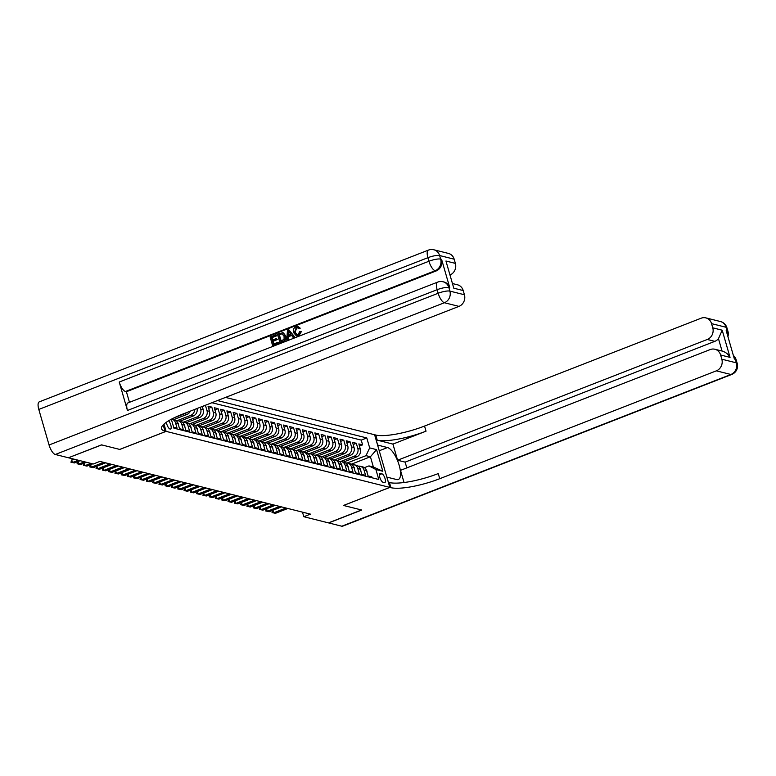 <?xml version="1.0" encoding="UTF-8"?>
<svg xmlns="http://www.w3.org/2000/svg" width="776" height="776" viewBox="0 0 776 776"><rect width="100%" height="100%" fill="white"/><g stroke="black" fill="none" stroke-linecap="round" stroke-linejoin="round"><path stroke-width="1.16" d="M166.413 422.222A4.869 1.746 68.7 0 0 170.099 429.07A4.869 1.746 68.7 0 0 170.555 429.06A4.869 1.746 68.7 0 0 170.953 425.607A4.869 1.746 68.7 0 0 168.615 420.786M68.589 457.704L101.704 444.91L119.776 449.44L166.093 431.369L389.814 487.396L374.614 434.754L225.515 397.419M173.649 427.256L177.044 428.1L175.541 422.91L178.053 423.541A6.082 5.51 -75.9 0 0 174.241 419.7L171.729 419.069A6.082 5.51 104.1 0 1 175.541 422.91M178.053 423.541L179.557 428.73L183.33 429.681L181.826 424.482L184.339 425.112A6.082 5.51 -75.9 0 0 180.527 421.271L178.014 420.64A6.082 5.51 104.1 0 1 181.826 424.482M184.339 425.112L185.842 430.302L189.606 431.252L188.112 426.053L190.624 426.684A6.082 5.51 -75.9 0 0 186.812 422.852L184.3 422.222A6.082 5.51 104.1 0 1 188.112 426.053M190.624 426.684L192.128 431.883L195.891 432.824L194.398 427.634L196.91 428.265A6.082 5.51 -75.9 0 0 193.098 424.423L190.576 423.793A6.082 5.51 104.1 0 1 194.398 427.634M196.91 428.265L198.404 433.454L202.177 434.395L200.683 429.206L203.196 429.836A6.082 5.51 -75.9 0 0 199.374 425.995L196.861 425.364A6.082 5.51 104.1 0 1 200.683 429.206M203.196 429.836L204.689 435.026L208.463 435.966L206.959 430.777L209.481 431.407A6.082 5.51 -75.9 0 0 205.659 427.566L203.147 426.936A6.082 5.51 104.1 0 1 206.959 430.777M209.481 431.407L210.975 436.597L214.748 437.548L213.245 432.348L215.757 432.979A6.082 5.51 -75.9 0 0 211.945 429.138L209.433 428.517A6.082 5.51 104.1 0 1 213.245 432.348M215.757 432.979L217.261 438.178L221.034 439.119L219.53 433.93L222.043 434.55A6.082 5.51 -75.9 0 0 218.231 430.719L215.718 430.088A6.082 5.51 104.1 0 1 219.53 433.93M222.043 434.55L223.546 439.75L227.319 440.69L225.816 435.501L228.328 436.131A6.082 5.51 -75.9 0 0 224.516 432.29L222.004 431.66A6.082 5.51 104.1 0 1 225.816 435.501M228.328 436.131L229.832 441.321L233.595 442.262L232.102 437.072L234.614 437.703A6.082 5.51 -75.9 0 0 230.802 433.862L228.28 433.231A6.082 5.51 104.1 0 1 232.102 437.072M234.614 437.703L236.108 442.892L239.881 443.843L238.387 438.644L240.899 439.274A6.082 5.51 -75.9 0 0 237.078 435.433L234.565 434.803A6.082 5.51 104.1 0 1 238.387 438.644M240.899 439.274L242.393 444.464L246.167 445.414L244.673 440.225L247.185 440.846A6.082 5.51 -75.9 0 0 243.363 437.014L240.851 436.384A6.082 5.51 104.1 0 1 244.673 440.225M247.185 440.846L248.679 446.045L252.452 446.986L250.949 441.796L253.461 442.427A6.082 5.51 -75.9 0 0 249.649 438.585L247.137 437.955A6.082 5.51 104.1 0 1 250.949 441.796M253.461 442.427L254.965 447.616L258.738 448.557L257.234 443.368L259.747 443.998A6.082 5.51 -75.9 0 0 255.935 440.157L253.422 439.526A6.082 5.51 104.1 0 1 257.234 443.368M259.747 443.998L261.25 449.188L265.023 450.138L263.52 444.939L266.032 445.57A6.082 5.51 -75.9 0 0 262.22 441.728L259.708 441.098A6.082 5.51 104.1 0 1 263.52 444.939M266.032 445.57L267.536 450.759L271.299 451.71L269.805 446.51L272.318 447.141A6.082 5.51 -75.9 0 0 268.506 443.3L265.993 442.679A6.082 5.51 104.1 0 1 269.805 446.51M272.318 447.141L273.821 452.34L277.585 453.281L276.091 448.091L278.603 448.722A6.082 5.51 -75.9 0 0 274.782 444.881L272.269 444.25A6.082 5.51 104.1 0 1 276.091 448.091M278.603 448.722L280.097 453.911L283.87 454.852L282.377 449.663L284.889 450.293A6.082 5.51 -75.9 0 0 281.067 446.452L278.555 445.822A6.082 5.51 104.1 0 1 282.377 449.663M284.889 450.293L286.383 455.483L290.156 456.424L288.653 451.234L291.175 451.865A6.082 5.51 -75.9 0 0 287.353 448.024L284.84 447.393A6.082 5.51 104.1 0 1 288.653 451.234M291.175 451.865L292.668 457.054L296.442 458.005L294.938 452.806L297.45 453.436A6.082 5.51 -75.9 0 0 293.638 449.595L291.126 448.964A6.082 5.51 104.1 0 1 294.938 452.806M297.45 453.436L298.954 458.635L302.727 459.576L301.224 454.387L303.736 455.008A6.082 5.51 -75.9 0 0 299.924 451.176L297.412 450.546A6.082 5.51 104.1 0 1 301.224 454.387M303.736 455.008L305.24 460.207L309.003 461.148L307.509 455.958L310.022 456.589A6.082 5.51 -75.9 0 0 306.21 452.748L303.697 452.117A6.082 5.51 104.1 0 1 307.509 455.958M310.022 456.589L311.525 461.778L315.289 462.719L313.795 457.53L316.307 458.16A6.082 5.51 -75.9 0 0 312.495 454.319L309.973 453.688A6.082 5.51 104.1 0 1 313.795 457.53M316.307 458.16L317.801 463.35L321.574 464.3L320.081 459.101L322.593 459.731A6.082 5.51 -75.9 0 0 318.771 455.89L316.259 455.26A6.082 5.51 104.1 0 1 320.081 459.101M322.593 459.731L324.087 464.921L327.86 465.872L326.356 460.672L328.878 461.303A6.082 5.51 -75.9 0 0 325.057 457.462L322.544 456.841A6.082 5.51 104.1 0 1 326.356 460.672M328.878 461.303L330.372 466.502L334.146 467.443L332.642 462.253L335.154 462.884A6.082 5.51 -75.9 0 0 331.342 459.043L328.83 458.412A6.082 5.51 104.1 0 1 332.642 462.253M335.154 462.884L336.658 468.074L340.431 469.014L338.928 463.825L341.44 464.455A6.082 5.51 -75.9 0 0 337.628 460.614L335.116 459.984A6.082 5.51 104.1 0 1 338.928 463.825M341.44 464.455L342.944 469.645L346.707 470.586L345.213 465.396L347.726 466.027A6.082 5.51 -75.9 0 0 343.913 462.186L341.401 461.555A6.082 5.51 104.1 0 1 345.213 465.396M347.726 466.027L349.229 471.216L352.993 472.167L351.499 466.968L354.011 467.598A6.082 5.51 -75.9 0 0 350.199 463.757L347.677 463.126A6.082 5.51 104.1 0 1 351.499 466.968M354.011 467.598L355.505 472.797L359.278 473.738L357.785 468.549L360.297 469.17A6.082 5.51 -75.9 0 0 356.475 465.338L353.963 464.708A6.082 5.51 104.1 0 1 357.785 468.549M360.297 469.17L361.791 474.369L365.564 475.31L364.06 470.12A6.082 5.51 -75.9 0 0 360.248 466.279A6.082 5.51 -75.9 0 0 358.269 466.182M343.399 462.06L356.688 456.88A6.082 5.51 -75.9 0 0 360.336 449.12L358.842 443.93L362.605 444.871L359.463 446.103M340.829 461.448L354.176 456.249A6.082 5.51 -75.9 0 0 357.823 448.489L356.32 443.3L353.177 444.532M356.32 443.3L352.556 442.359L354.05 447.548A6.082 5.51 -75.9 0 1 350.403 455.308L337.114 460.488M330.828 458.917L344.117 453.727A6.082 5.51 -75.9 0 0 347.764 445.977L346.271 440.787L350.044 441.728L346.891 442.95M324.543 457.336L337.832 452.156A6.082 5.51 -75.9 0 0 341.488 444.405L339.985 439.206L343.758 440.157L340.615 441.379M318.267 455.764L331.546 450.584A6.082 5.51 -75.9 0 0 335.203 442.824L333.699 437.635L337.473 438.576L334.33 439.808M311.981 454.193L325.26 449.013A6.082 5.51 -75.9 0 0 328.917 441.253L327.414 436.063L331.187 437.004L328.044 438.236M305.695 452.621L318.985 447.432A6.082 5.51 -75.9 0 0 322.632 439.682L321.138 434.492L324.901 435.433L321.759 436.655M299.41 451.04L312.699 445.86A6.082 5.51 -75.9 0 0 316.346 438.11L314.852 432.911L318.616 433.862L315.473 435.084M293.124 449.469L306.413 444.289A6.082 5.51 -75.9 0 0 310.06 436.539L308.567 431.34L312.34 432.29L309.188 433.512M286.839 447.897L300.128 442.718A6.082 5.51 -75.9 0 0 303.785 434.958L302.281 429.768L306.054 430.709L302.912 431.941M280.563 446.326L293.842 441.146A6.082 5.51 -75.9 0 0 297.499 433.386L295.995 428.197L299.769 429.138L296.626 430.36M274.277 444.745L287.556 439.565A6.082 5.51 -75.9 0 0 291.213 431.815L289.71 426.625L293.483 427.566L290.34 428.788M267.992 443.174L281.281 437.994A6.082 5.51 -75.9 0 0 284.928 430.243L283.434 425.044L287.198 425.995L284.055 427.217M261.706 441.602L274.995 436.422A6.082 5.51 -75.9 0 0 278.642 428.662L277.148 423.473L280.912 424.414L277.769 425.646M255.42 440.031L268.709 434.851A6.082 5.51 -75.9 0 0 272.357 427.091L270.863 421.901L274.636 422.842L271.484 424.074M249.135 438.459L262.424 433.27A6.082 5.51 -75.9 0 0 266.081 425.52L264.577 420.33L268.35 421.271L265.208 422.493M242.859 436.878L256.138 431.699A6.082 5.51 -75.9 0 0 259.795 423.948L258.292 418.749L262.065 419.7L258.922 420.922M236.573 435.307L249.853 430.127A6.082 5.51 -75.9 0 0 253.51 422.377L252.006 417.178L255.779 418.128L252.636 419.35M230.288 433.735L243.577 428.556A6.082 5.51 -75.9 0 0 247.224 420.796L245.73 415.606L249.494 416.547L246.351 417.779M224.002 432.164L237.291 426.984A6.082 5.51 -75.9 0 0 240.938 419.224L239.444 414.035L243.208 414.976L240.065 416.198M217.716 430.583L231.006 425.403A6.082 5.51 -75.9 0 0 234.653 417.653L233.159 412.463L236.932 413.404L233.78 414.626M211.431 429.012L224.72 423.832A6.082 5.51 -75.9 0 0 228.367 416.082L226.873 410.882L230.647 411.833L227.504 413.055M205.155 427.44L218.434 422.26A6.082 5.51 -75.9 0 0 222.091 414.5L220.588 409.311L224.361 410.252L221.218 411.484M198.869 425.869L212.149 420.689A6.082 5.51 -75.9 0 0 215.806 412.929L214.302 407.74L218.075 408.68L214.933 409.912M192.584 424.297L205.873 419.108A6.082 5.51 -75.9 0 0 209.52 411.358L208.016 406.168L211.79 407.109L208.647 408.331M205.01 405.411L202.361 406.76M302.485 512.141L303.804 516.709L310.419 514.129L99.9 461.41L93.285 463.99L68.618 457.811M381.86 473.787L380.473 473.438A4.714 1.688 68.7 0 0 380.036 473.457A4.714 1.688 68.7 0 0 379.978 477.909A4.714 1.688 68.7 0 0 383.024 482.265L384.401 482.604A4.714 1.688 68.7 0 0 384.847 482.594A4.714 1.688 68.7 0 0 384.906 478.132A4.714 1.688 68.7 0 0 381.86 473.787L379.435 474.728M166.093 431.369L163.998 424.103M171.341 419.234L173.921 428.187L378.785 479.481L375.904 469.529L368.969 465.901L364.429 467.666M351.334 464.193L370.414 456.754L366.01 455.657L369.667 447.897L366.796 437.945L217.474 400.552M369.667 447.897L376.573 449.634L382.82 471.255L375.904 469.529M173.727 419.574L187.016 414.394A6.082 5.51 -75.9 0 0 190.343 411.135M174.212 417.779L184.504 413.763L187.016 414.394M180.013 421.145L193.302 415.965A6.082 5.51 -75.9 0 0 197.036 408.525M177.452 420.534L190.789 415.335L193.302 415.965M186.298 422.716L199.587 417.536A6.082 5.51 -75.9 0 0 203.234 409.786L202.284 406.478M183.728 422.115L197.075 416.906L199.587 417.536M190.013 423.686L203.351 418.487L205.873 419.108M196.299 425.258L209.636 420.058L212.149 420.689M202.584 426.829L215.922 421.63L218.434 422.26M208.87 428.41L222.208 423.201L224.72 423.832M215.156 429.982L228.493 424.773L231.006 425.403M221.432 431.553L234.779 426.354L237.291 426.984M227.717 433.124L241.055 427.925L243.577 428.556M234.003 434.696L247.34 429.497L249.853 430.127M240.288 436.277L253.626 431.068L256.138 431.699M246.574 437.848L259.911 432.649L262.424 433.27M252.86 439.42L266.197 434.22L268.709 434.851M259.135 440.991L272.483 435.792L274.995 436.422M265.421 442.572L278.759 437.363L281.281 437.994M271.707 444.144L285.044 438.935L287.556 439.565M277.992 445.715L291.33 440.516L293.842 441.146M284.278 447.286L297.615 442.087L300.128 442.718M290.563 448.858L303.901 443.659L306.413 444.289M296.839 450.439L310.187 445.23L312.699 445.86M303.125 452.01L316.472 446.811L318.985 447.432M309.411 453.582L322.748 448.382L325.26 449.013M315.696 455.153L329.034 449.954L331.546 450.584M321.982 456.734L335.319 451.525L337.832 452.156M328.267 458.306L341.605 453.097L344.117 453.727M334.553 459.877L347.89 454.678L350.403 455.308M362.605 444.871L361.228 440.108L211.916 402.715M200.189 407.293L200.722 409.156A6.082 5.51 104.1 0 1 197.075 416.906M205.504 405.538L207.008 410.727A6.082 5.51 104.1 0 1 203.351 418.487M211.79 407.109L213.293 412.298A6.082 5.51 104.1 0 1 209.636 420.058M218.075 408.68L219.579 413.88A6.082 5.51 104.1 0 1 215.922 421.63M224.361 410.252L225.855 415.451A6.082 5.51 104.1 0 1 222.208 423.201M230.647 411.833L232.14 417.022A6.082 5.51 104.1 0 1 228.493 424.773M236.932 413.404L238.426 418.594A6.082 5.51 104.1 0 1 234.779 426.354M243.208 414.976L244.712 420.165A6.082 5.51 104.1 0 1 241.055 427.925M249.494 416.547L250.997 421.746A6.082 5.51 104.1 0 1 247.34 429.497M255.779 418.128L257.283 423.318A6.082 5.51 104.1 0 1 253.626 431.068M262.065 419.7L263.559 424.889A6.082 5.51 104.1 0 1 259.911 432.649M268.35 421.271L269.844 426.46A6.082 5.51 104.1 0 1 266.197 434.22M274.636 422.842L276.13 428.042A6.082 5.51 104.1 0 1 272.483 435.792M280.912 424.414L282.415 429.613A6.082 5.51 104.1 0 1 278.759 437.363M287.198 425.995L288.701 431.184A6.082 5.51 104.1 0 1 285.044 438.935M293.483 427.566L294.987 432.756A6.082 5.51 104.1 0 1 291.33 440.516M299.769 429.138L301.263 434.327A6.082 5.51 104.1 0 1 297.615 442.087M306.054 430.709L307.548 435.908A6.082 5.51 104.1 0 1 303.901 443.659M312.34 432.29L313.834 437.48A6.082 5.51 104.1 0 1 310.187 445.23M318.616 433.862L320.119 439.051A6.082 5.51 104.1 0 1 316.472 446.811M324.901 435.433L326.405 440.623A6.082 5.51 104.1 0 1 322.748 448.382M331.187 437.004L332.691 442.204A6.082 5.51 104.1 0 1 329.034 449.954M337.473 438.576L338.966 443.775A6.082 5.51 104.1 0 1 335.319 451.525M343.758 440.157L345.252 445.346A6.082 5.51 104.1 0 1 341.605 453.097M350.044 441.728L351.538 446.918A6.082 5.51 104.1 0 1 347.89 454.678M372.111 477.812L371.85 476.881L368.076 475.94L366.582 470.751A6.082 5.51 -75.9 0 0 362.761 466.91L360.248 466.279M368.969 465.901L373.372 466.997L370.414 456.754L376.573 449.634M347.115 463.02L366.01 455.657M389.814 487.396L343.487 505.457L361.558 509.977L328.471 522.878L303.804 516.709M361.228 440.108L366.796 437.945M351.984 464.611A6.082 5.51 104.1 0 1 353.963 464.708M345.698 463.039A6.082 5.51 104.1 0 1 347.677 463.126M339.413 461.468A6.082 5.51 104.1 0 1 341.401 461.555M333.137 459.896A6.082 5.51 104.1 0 1 335.116 459.984M326.851 458.315A6.082 5.51 104.1 0 1 328.83 458.412M320.566 456.744A6.082 5.51 104.1 0 1 322.544 456.841M314.28 455.173A6.082 5.51 104.1 0 1 316.259 455.26M307.994 453.601A6.082 5.51 104.1 0 1 309.973 453.688M301.709 452.02A6.082 5.51 104.1 0 1 303.697 452.117M295.433 450.449A6.082 5.51 104.1 0 1 297.412 450.546M289.147 448.877A6.082 5.51 104.1 0 1 291.126 448.964M282.862 447.306A6.082 5.51 104.1 0 1 284.84 447.393M276.576 445.734A6.082 5.51 104.1 0 1 278.555 445.822M270.29 444.153A6.082 5.51 104.1 0 1 272.269 444.25M264.005 442.582A6.082 5.51 104.1 0 1 265.993 442.679M257.729 441.01A6.082 5.51 104.1 0 1 259.708 441.098M251.443 439.439A6.082 5.51 104.1 0 1 253.422 439.526M245.158 437.858A6.082 5.51 104.1 0 1 247.137 437.955M238.872 436.287A6.082 5.51 104.1 0 1 240.851 436.384M232.587 434.715A6.082 5.51 104.1 0 1 234.565 434.803M226.301 433.144A6.082 5.51 104.1 0 1 228.28 433.231M220.015 431.572A6.082 5.51 104.1 0 1 222.004 431.66M213.739 429.991A6.082 5.51 104.1 0 1 215.718 430.088M207.454 428.42A6.082 5.51 104.1 0 1 209.433 428.517M201.168 426.849A6.082 5.51 104.1 0 1 203.147 426.936M194.689 409.437A6.082 5.51 104.1 0 1 190.789 415.335M194.883 425.277A6.082 5.51 104.1 0 1 196.861 425.364M186.153 412.764A6.082 5.51 104.1 0 1 184.504 413.763M188.597 423.696A6.082 5.51 104.1 0 1 190.576 423.793M182.311 422.125A6.082 5.51 104.1 0 1 184.3 422.222M176.036 420.553A6.082 5.51 104.1 0 1 178.014 420.64M373.372 466.997L382.82 471.255M367.106 472.574L367.019 471.362A4.035 3.647 -75.9 0 0 366.35 470.081M272.851 510.307L273.589 512.839L285.975 508.008M287.867 508.474L275.47 513.314L272.027 512.558L272.822 510.317M272.027 512.558L275.47 513.314M720.38 321.516A9.128 9.128 0 0 1 726.937 327.841A9.128 2.105 163.9 0 0 726.103 327.278L711.553 323.64A9.128 8.264 -75.9 0 0 705.83 317.879L720.38 321.516A9.128 8.264 104.1 0 1 726.103 327.278L727.131 330.838L726.19 330.605L734.397 359.055L735.347 359.288L736.366 362.848A9.128 8.264 104.1 0 1 730.895 374.478L716.345 370.841A9.128 8.264 -75.9 0 0 721.825 359.201L736.366 362.848A9.128 2.105 -16.1 0 1 737.2 363.41A9.128 9.128 0 0 1 731.749 374.449A9.128 3.269 68.7 0 1 730.895 374.478L341.789 526.215L328.655 522.927L361.742 510.026L343.555 505.467L389.872 487.406L390.939 487.677A38.043 8.749 163.9 0 0 439.74 478.705L716.345 370.841M386.846 477.114L396.73 479.558A17.12 6.13 68.7 0 0 398.33 479.5A17.12 6.13 68.7 0 0 398.554 463.32A17.12 6.13 68.7 0 0 387.486 447.548L377.66 445.084L374.682 434.764L375.749 435.035A38.043 8.749 163.9 0 0 424.54 426.063L701.155 318.199A9.128 8.264 -75.9 0 1 705.83 317.879M386.894 477.094L389.872 487.406M730.041 357.367C728.257 354.166 725.589 352.061 722.049 351.053L718.469 338.666L722.194 330.198L730.041 357.367L720.613 355.01A9.128 8.264 -75.9 0 0 714.89 349.248A9.128 8.264 -75.9 0 0 710.205 349.569L400.513 470.343L404.034 482.526M406.799 467.889L405.14 462.127L397.593 460.236L707.295 339.471A9.128 8.264 -75.9 0 0 712.766 327.831L722.194 330.198M392.937 444.095L377.223 440.157A38.043 8.749 163.9 0 0 426.024 431.184L392.937 444.095L397.593 460.236M720.613 355.01L721.825 359.201M731.749 374.449L342.643 526.186A9.128 3.269 -111.3 0 1 341.789 526.215M711.553 323.64L712.766 327.831M718.469 338.666A9.128 8.264 104.1 0 1 714.832 341.353L707.295 339.471M405.14 462.127L714.832 341.353M390.939 487.677L389.465 482.556A38.043 8.749 163.9 0 0 438.256 473.583L439.74 478.705M297.615 327.744L296.675 327.899L295.152 332.186L296.917 334.718M300.913 331.41L298.488 335.513L296.286 335.765L293.532 332.506C292.824 329.858 293.629 327.947 295.947 326.764L297.868 326.589L299.72 328.054L298.673 328.752L297.373 327.656L296.17 327.773L294.647 332.06L296.645 334.669L298.1 334.572L299.711 331.565L301.418 331.527L298.993 335.639L296.539 335.814M298.11 326.667L300.225 328.18L298.673 328.752M291.669 335.445L288.604 336.648L288.459 339.626L286.771 339.966L287.459 330.198L288.72 329.703L294.337 337.007L293.153 337.473L291.485 335.203L288.1 336.522L287.954 339.5L286.771 339.966M288.72 329.703L294.841 337.133L293.153 337.473M275.722 334.776L276.004 335.756L271.522 337.502L272.279 340.13L276.46 338.501L276.741 339.49L272.57 341.12L273.424 344.069L278.109 342.245L278.894 343.351L272.589 345.495L270.126 336.959L276.227 334.902L276.508 335.882L272.027 337.628L272.706 339.966M276.46 338.501L277.245 339.616L273.074 341.246L273.841 343.904M449.799 287.789L448.858 287.547A9.128 8.264 -75.9 0 0 443.135 281.795L444.076 282.027A9.128 8.264 104.1 0 1 449.799 287.789L441.583 259.329A9.128 8.264 104.1 0 1 436.102 270.97L435.161 270.727L125.469 391.502A9.128 3.269 -111.3 0 1 119.232 382.025L127.448 410.475A9.128 3.269 -111.3 0 1 127.904 402.919L437.596 282.144A9.128 3.269 68.7 0 0 437.14 289.7L127.448 410.475M129.466 402.308L126.41 391.735L436.102 270.97M282.105 332.739L283.444 332.904L285.684 335.901C286.49 338.627 285.675 340.548 283.259 341.653L279.913 342.633L277.449 334.097L282.939 332.778L285.19 335.775C285.985 338.501 285.18 340.421 282.755 341.527L279.913 342.633M283.075 332.778L282.571 332.652L283.075 332.778M101.52 444.861L119.717 449.42L166.035 431.359L164.968 431.087A38.043 8.749 -16.1 0 1 161.505 428.73A38.043 8.749 -16.1 0 1 182.341 414.248L458.955 306.384L444.405 302.737L55.3 454.484L68.433 457.772L101.52 444.861M166.035 431.359L163.959 424.152M445.948 261.017L453.795 288.197L445.948 261.017L455.376 263.384L454.164 259.184L439.614 255.537L440.642 259.097L441.583 259.329M455.376 263.384A9.128 8.264 104.1 0 1 450.274 274.859M119.232 382.025L428.934 261.25L427.906 257.69A9.128 2.105 163.9 0 1 439.614 255.537A9.128 8.264 -75.9 0 0 433.891 249.785L448.441 253.422A9.128 8.264 104.1 0 1 454.164 259.184M55.3 454.484A9.128 3.269 -111.3 0 1 49.063 444.997L38.8 409.437A9.128 3.269 -111.3 0 1 39.256 401.871L428.362 250.134A9.128 3.269 68.7 0 0 427.906 257.69L38.8 409.437M452.806 283.618L457.491 284.792A9.128 8.264 104.1 0 1 463.214 290.554L453.795 288.197M49.063 444.997L438.168 293.26L437.14 289.7A9.128 2.105 163.9 0 1 448.858 287.547L449.876 291.107L464.426 294.754L463.214 290.554M464.426 294.754A9.128 8.264 104.1 0 1 458.955 306.384M126.41 391.735L125.469 391.502M164.968 431.087L163.484 425.966A38.043 8.749 -16.1 0 1 162.504 425.675M278.109 342.245L278.894 343.351M278.39 343.225L272.589 345.495M272.57 341.12L273.074 341.246M276.741 339.49L277.245 339.616M271.522 337.502L272.027 337.628M276.004 335.756L276.508 335.882M280.747 341.217L284.094 339.238L284.065 336.192L281.824 333.68L278.856 334.65L280.747 341.217M282.134 333.728L279.36 334.776L281.174 341.052M282.755 341.527L283.259 341.653M285.19 335.775L285.684 335.901M278.856 334.65L279.36 334.776M280.466 334.019L280.97 334.146M288.284 332.72L288.158 335.407L290.864 334.349L288.371 330.935L288.672 335.203M287.954 339.5L288.459 339.626M288.1 336.522L288.604 336.648M294.337 337.007L294.841 337.133M288.876 331.061L288.788 332.846M294.647 332.06L295.152 332.186M296.17 327.773L296.675 327.899M299.72 328.054L300.225 328.18M298.488 335.513L298.993 335.639M360.821 470.993L360.733 469.79A4.035 3.647 -75.9 0 0 360.064 468.51M266.566 508.736L267.303 511.268L279.7 506.427M281.581 506.903L269.185 511.733L265.741 510.986L266.546 508.746M265.741 510.986L269.185 511.733M354.535 469.422L354.448 468.219A4.035 3.647 -75.9 0 0 353.778 466.939M260.29 507.155L261.017 509.696L273.414 504.856M275.296 505.331L262.899 510.162L259.456 509.415L260.261 507.174M259.456 509.415L262.899 510.162M348.249 467.85L348.162 466.648A4.035 3.647 -75.9 0 0 347.493 465.367M254.004 505.583L254.732 508.115L267.128 503.284M269.01 503.76L256.623 508.59L253.18 507.843L253.975 505.593M253.18 507.843L256.623 508.59M341.964 466.279L341.876 465.066A4.035 3.647 -75.9 0 0 341.207 463.786M247.719 504.012L248.446 506.544L260.843 501.713M262.725 502.179L250.338 507.019L246.894 506.262L247.689 504.022M246.894 506.262L250.338 507.019M335.688 464.698L335.601 463.495A4.035 3.647 -75.9 0 0 334.922 462.215M241.433 502.441L242.16 504.972L254.557 500.142M256.449 500.607L244.052 505.448L240.608 504.691L241.404 502.45M240.608 504.691L244.052 505.448M329.402 463.126L329.315 461.924A4.035 3.647 -75.9 0 0 328.646 460.643M250.163 499.036L237.766 503.867L234.323 503.12L235.118 500.879L235.885 503.401L248.271 498.561M234.323 503.12L237.766 503.867M323.117 461.555L323.029 460.352A4.035 3.647 -75.9 0 0 322.36 459.072M228.862 499.288L229.599 501.82L241.996 496.989M243.877 497.464L231.481 502.295L228.037 501.548L228.842 499.308M228.037 501.548L231.481 502.295M316.831 459.984L316.744 458.781A4.035 3.647 -75.9 0 0 316.075 457.5M237.592 495.893L225.195 500.724L221.752 499.977L222.557 497.726L223.313 500.248L235.71 495.418M221.752 499.977L225.195 500.724M310.545 458.412L310.458 457.2A4.035 3.647 -75.9 0 0 309.789 455.919M216.3 496.145L217.028 498.677L229.424 493.846M231.306 494.312L218.91 499.152L215.476 498.396L216.271 496.155M215.476 498.396L218.91 499.152M304.26 456.831L304.173 455.628A4.035 3.647 -75.9 0 0 303.503 454.348M210.015 494.574L210.742 497.106L223.139 492.265M225.021 492.741L212.634 497.571L209.19 496.824L209.986 494.584M209.19 496.824L212.634 497.571M297.984 455.26L297.897 454.057A4.035 3.647 -75.9 0 0 297.218 452.777M203.729 492.993L204.457 495.534L216.853 490.694M218.745 491.169L206.348 496L202.905 495.253L203.7 493.012M202.905 495.253L206.348 496M291.698 453.688L291.611 452.486A4.035 3.647 -75.9 0 0 290.932 451.205M197.444 491.421L198.181 493.953L210.568 489.123M212.459 489.598L200.062 494.428L196.619 493.681L197.414 491.431M196.619 493.681L200.062 494.428M285.413 452.117L285.325 450.904A4.035 3.647 -75.9 0 0 284.656 449.624M206.174 488.017L193.777 492.857L191.274 492.343L190.217 491.674L191.129 489.86L191.895 492.382L204.292 487.551M190.333 492.1L193.777 492.857M279.127 450.536L279.04 449.333A4.035 3.647 -75.9 0 0 278.371 448.053M184.882 488.279L185.609 490.81L198.006 485.98M199.888 486.445L187.491 491.276L184.048 490.529L184.853 488.288M184.048 490.529L187.491 491.276M272.842 448.964L272.754 447.762A4.035 3.647 -75.9 0 0 272.085 446.481M193.602 484.874L181.206 489.704L177.772 488.958L178.567 486.717L179.324 489.239L191.72 484.399M177.772 488.958L181.206 489.704M266.556 447.393L266.469 446.19A4.035 3.647 -75.9 0 0 265.799 444.91M172.311 485.126L173.038 487.658L185.435 482.827M187.317 483.303L174.93 488.133L171.486 487.386L172.282 485.145M171.486 487.386L174.93 488.133M260.28 445.822L260.193 444.619A4.035 3.647 -75.9 0 0 259.514 443.339M181.031 481.731L168.644 486.562L166.142 486.048L165.075 485.378L165.996 483.564L166.753 486.086L179.149 481.256M165.201 485.805L168.644 486.562M253.995 444.25L253.907 443.038A4.035 3.647 -75.9 0 0 253.228 441.757M159.74 481.983L160.477 484.515L172.864 479.684M174.755 480.15L162.359 484.99L158.915 484.234L159.71 481.993M158.915 484.234L162.359 484.99M247.709 442.669L247.622 441.466A4.035 3.647 -75.9 0 0 246.952 440.186M153.454 480.412L154.191 482.944L166.578 478.103M168.47 478.579L156.073 483.409L152.629 482.662L153.425 480.422M152.629 482.662L156.073 483.409M241.423 441.098L241.336 439.895A4.035 3.647 -75.9 0 0 240.667 438.615M147.178 478.831L147.906 481.363L160.302 476.532M162.184 477.007L149.787 481.838L146.344 481.091L147.149 478.85M146.344 481.091L149.787 481.838M235.138 439.526L235.05 438.324A4.035 3.647 -75.9 0 0 234.381 437.043M140.892 477.259L141.62 479.791L154.017 474.96M155.898 475.436L143.502 480.266L140.068 479.519L140.863 477.269M140.068 479.519L143.502 480.266M228.852 437.955L228.765 436.743A4.035 3.647 -75.9 0 0 228.095 435.462M149.613 473.855L137.226 478.695L134.723 478.181L133.656 477.512L134.578 475.698L135.334 478.22L147.731 473.389M133.782 477.938L137.226 478.695M222.576 436.374L222.489 435.171A4.035 3.647 -75.9 0 0 221.81 433.891M128.321 474.117L129.049 476.648L141.445 471.818M143.327 472.283L130.94 477.114L127.497 476.367L128.292 474.126M127.497 476.367L130.94 477.114M216.291 434.803L216.203 433.6A4.035 3.647 -75.9 0 0 215.524 432.319M137.051 470.712L124.655 475.542L121.211 474.796L122.007 472.555L122.773 475.077L135.16 470.237M121.211 474.796L124.655 475.542M210.005 433.231L209.918 432.028A4.035 3.647 -75.9 0 0 209.248 430.748M115.75 470.964L116.487 473.496L128.874 468.665M130.766 469.14L118.369 473.971L114.926 473.224L115.721 470.974M114.926 473.224L118.369 473.971M203.719 431.66L203.632 430.447A4.035 3.647 -75.9 0 0 202.963 429.167M124.48 467.569L112.084 472.4L109.591 471.886L108.524 471.216L109.445 469.402L110.202 471.924L122.598 467.094M108.64 471.643L112.084 472.4M197.434 430.088L197.346 428.876A4.035 3.647 -75.9 0 0 196.677 427.595M103.189 467.821L103.916 470.353L116.313 465.522M118.194 465.988L105.798 470.828L102.354 470.072L103.159 467.831M102.354 470.072L105.798 470.828M191.148 428.507L191.061 427.304A4.035 3.647 -75.9 0 0 190.392 426.024M96.903 466.25L97.63 468.782L110.027 463.941M111.909 464.417L99.522 469.247L96.078 468.5L96.874 466.26M96.078 468.5L99.522 469.247M184.872 426.936L184.785 425.733A4.035 3.647 -75.9 0 0 184.106 424.453M105.623 462.845L93.236 467.676L89.793 466.929L90.588 464.688L91.345 467.2L103.742 462.37M89.793 466.929L93.236 467.676M178.587 425.364L178.499 424.162A4.035 3.647 -75.9 0 0 177.82 422.881M84.332 463.097L85.069 465.629L90.841 463.379M92.722 463.854L86.951 466.104L83.507 465.357L84.303 463.107M83.507 465.357L86.951 466.104M86.446 462.273L80.665 464.533L78.163 464.019L77.096 463.35L78.017 461.536L78.783 464.058L84.555 461.807M77.222 463.776L80.665 464.533M80.161 460.701L74.38 462.952L70.936 462.205L72.498 462.486L71.761 459.925L73.827 459.12M74.38 462.952L72.498 462.486L78.269 460.236M70.936 462.205L71.761 459.925M354.176 456.249L356.688 456.88M357.823 448.489L360.336 449.12M200.722 409.156L203.234 409.786M207.008 410.727L209.52 411.358M213.293 412.298L215.806 412.929M219.579 413.88L222.091 414.5M225.855 415.451L228.367 416.082M232.14 417.022L234.653 417.653M238.426 418.594L240.938 419.224M244.712 420.165L247.224 420.796M250.997 421.746L253.51 422.377M257.283 423.318L259.795 423.948M263.559 424.889L266.081 425.52M269.844 426.46L272.357 427.091M276.13 428.042L278.642 428.662M282.415 429.613L284.928 430.243M288.701 431.184L291.213 431.815M294.987 432.756L297.499 433.386M301.263 434.327L303.785 434.958M307.548 435.908L310.06 436.539M313.834 437.48L316.346 438.11M320.119 439.051L322.632 439.682M326.405 440.623L328.917 441.253M332.691 442.204L335.203 442.824M338.966 443.775L341.488 444.405M345.252 445.346L347.764 445.977M351.538 446.918L354.05 447.548M364.06 470.12L366.582 470.751M379.697 473.738L380.473 473.438M377.223 440.157L375.749 435.035M426.024 431.184L424.54 426.063M733.485 355.893A9.128 8.264 104.1 0 1 735.347 359.288A9.128 2.105 163.9 0 1 736.172 359.851A9.128 9.128 0 0 0 733.368 355.476M727.917 336.6A9.128 9.128 0 0 0 727.966 331.4A9.128 2.105 -16.1 0 0 727.131 330.838A9.128 8.264 104.1 0 1 727.413 334.844M379.241 450.759L387.486 447.548M435.161 270.727A9.128 8.264 -75.9 0 0 440.642 259.097A9.128 2.105 -16.1 0 0 428.934 261.25A9.128 3.269 68.7 0 0 435.161 270.727M444.405 302.737A9.128 8.264 -75.9 0 0 449.876 291.107A9.128 2.105 -16.1 0 0 438.168 293.26A9.128 3.269 68.7 0 0 444.405 302.737M714.89 349.248L722.437 351.14M736.172 359.851L737.2 363.41M726.937 327.841L727.966 331.4M433.891 249.785A9.128 9.128 0 0 0 428.362 250.134M443.135 281.795A9.128 9.128 0 0 0 437.596 282.144M298.362 326.715L297.868 326.589M296.791 335.882L296.286 335.765"/></g></svg>
